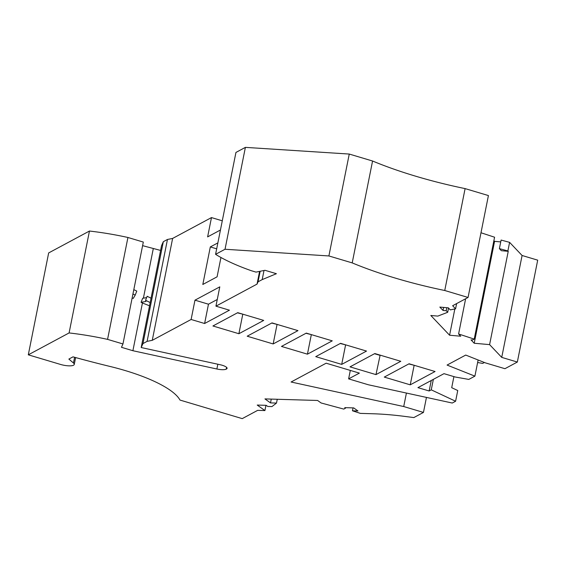<?xml version="1.0" encoding="UTF-8"?>
<svg xmlns="http://www.w3.org/2000/svg" width="566" height="566" viewBox="0 0 566 566"><rect width="100%" height="100%" fill="white"/><g stroke="black" fill="none" stroke-linecap="round" stroke-linejoin="round"><path stroke-width="0.85" d="M406.416 393.059L403.721 406.537L291.087 382.015L326.143 363.202L359.375 373.114L348.621 378.88L368.374 384.774L452.255 403.034L455.602 401.244L431.264 389.847L429.148 390.986L417.934 387.639L443.992 373.659L455.205 377.006L468.804 379.418L474.902 376.142L447.069 365.07L465.719 355.066L485.203 362.813L504.936 368.699L517.338 362.042L537.7 260.155L522.085 255.492L509.598 242.354L501.108 240.062L499.389 248.637L507.886 250.936L509.598 242.354M403.721 406.537L423.453 412.423L413.838 417.581L404.782 416.406A113.823 31.505 11.3 0 0 372.534 413.746L360.386 413.385L352.462 410.789L357.945 410.951L353.708 407.909L344.751 407.647L345.493 408.178L343.774 409.098L321.099 402.971L317.611 400.466L264.945 398.91L270.506 402.9L276.498 403.077L271.956 406.586L267.775 406.466L266.19 405.327L257.233 405.058L264.916 410.569L257.657 410.357L242.234 418.628L179.995 400.07A91.055 25.201 -168.7 0 0 124.973 370.489A91.055 25.201 -168.7 0 0 109.981 366.443A365.367 101.13 11.3 0 1 73.007 356.849L68.861 359.077L73.46 362.99A10.245 2.837 11.3 0 1 74.259 364.44A10.245 2.837 11.3 0 1 60.491 364.426L28.3 354.825L48.662 252.931L89.456 231.041A108.127 29.927 -168.7 0 1 127.93 237.479L143.318 242.071L122.956 343.958L107.568 339.374A108.127 29.927 -168.7 0 0 69.094 332.935L89.456 231.041M160.588 250.427L142.604 245.651M161.551 245.644L163.319 241.696L167.458 239.475L172.623 238.435L152.261 340.329L147.096 341.362L142.965 343.583L141.189 347.538L161.551 245.644M222.282 220.811L211.479 217.585L172.623 238.435M245.389 147.372L235.944 152.438L215.582 254.332L225.027 249.259L245.389 147.372L349.257 154.058L372.57 161.013A170.734 47.254 11.3 0 0 416.038 176.309A170.734 47.254 11.3 0 0 465.103 188.605L488.423 195.56L468.061 297.454L452.637 305.725L455.58 308.824L450.281 309.885L448.329 307.833L439.839 307.076L443.029 310.437L443.631 307.416M517.338 362.042L501.731 357.387L489.597 344.623L474.209 343.251L471.018 339.89L472.504 340.025L474.216 339.105L494.578 237.211L480.987 232.753M500.74 241.908L494.564 241.357L493.892 240.649M448.541 308.06L447.699 312.283L437.815 316.104L430.818 315.481L449.581 335.228L460.724 336.218L458.594 333.975L474.216 339.105M447.699 312.283L446.213 310.72L443.029 310.437M225.027 249.259L328.896 255.952L352.208 262.9A170.734 47.254 11.3 0 0 395.676 278.203A170.734 47.254 11.3 0 0 444.749 290.5L468.061 297.454M215.582 254.332A108.127 29.927 -168.7 0 0 251.304 270.711L255.995 272.112L264.987 270.3L276.413 273.711L262.192 279.604L258.054 281.826L257.042 284.104L215.929 306.164L219.792 286.856L194.973 300.171L191.117 319.479L204.616 323.504L229.435 310.189L215.929 306.164M191.117 319.479L152.261 340.329M226.81 367.589L226.534 368.961A7.966 2.207 -168.7 0 0 227.079 368.36A7.966 2.207 -168.7 0 0 221.256 364.992A7.966 2.207 -168.7 0 0 220.181 364.737L141.189 347.538M226.534 368.961L226.23 369.131A9.106 2.519 -168.7 0 1 216.877 369.004L132.897 350.722L121.471 347.312L122.956 343.958M28.3 354.825L69.094 332.935M375.973 374.607L400.792 361.292L374.826 353.552L350.007 366.867L375.973 374.607L380.14 355.137M332.249 340.852L306.284 333.112L281.465 346.427L307.43 354.167L332.249 340.852M409.098 363.768L384.279 377.09L410.244 384.83L435.063 371.515L409.098 363.768M247.193 336.204L273.159 343.944L297.978 330.629L272.013 322.889L247.193 336.204M212.922 325.981L238.887 333.728L263.706 320.413L237.741 312.665L212.922 325.981M340.555 343.329L315.736 356.644L341.701 364.391L366.52 351.076L340.555 343.329M484.383 362.495L482.685 363.4L477.626 362.509M474.902 376.142L478.128 360.004M507.886 250.936L508.24 251.311L501.342 250.696L499.389 248.637M474.209 343.251L494.564 241.357M508.24 251.311L489.597 344.623M449.581 335.228L454.831 308.972M465.627 298.756L458.594 333.975M455.58 308.824L456.628 303.588M444.749 290.5L465.103 188.605M328.896 255.952L349.257 154.058M352.208 262.9L372.57 161.013M260.162 271.27L258.054 281.826M264.011 270.498L262.192 279.604M257.042 284.104L259.582 271.39M167.458 239.475L147.096 341.362M163.319 241.696L142.965 343.583M132.946 293.98L135.21 295.112L133.258 298.423L132.168 297.879M149.53 305.796L142.434 302.994L132.897 350.722M142.434 302.994L141.083 302.322L145.943 301.452L145.582 300.284L150.174 302.569M146.629 297.596L142.646 298.31L141.083 302.322M153.252 248.828L143.396 298.176M107.568 339.374L127.93 237.479M264.916 410.569L265.963 405.32M276.498 403.077L277.262 399.278M353.043 407.888L352.462 410.789M423.453 412.423L426.453 397.417M453.911 376.616L451.703 387.689L457.745 390.519L455.602 401.244M433.358 379.362L431.264 389.847M429.148 390.986L431.242 380.501M220.443 230.008L207.616 236.892L211.479 217.585M220.952 257.488L217.089 276.816L202.819 284.472L210.319 246.932L217.875 242.885M216.686 248.835L210.319 246.932M345.493 408.178L345.593 407.669M271.27 399.101L270.506 402.9M133.817 289.629L136.774 291.101L135.21 295.112M145.582 300.284L147.146 296.273L151.044 298.211M446.815 307.699L446.213 310.72M522.085 255.492L501.731 357.387M348.621 378.88L350.312 370.412M204.616 323.504L208.472 304.197L217.266 299.485M194.973 300.171L208.472 304.197M374.515 353.722L379.828 355.307M305.973 333.275L311.597 334.697M307.43 354.167L311.286 334.86M408.786 363.938L414.411 365.36M410.244 384.83L414.1 365.523M271.701 323.059L277.326 324.474M273.159 343.944L277.015 324.643M237.43 312.835L243.055 314.25M238.887 333.728L242.743 314.42M340.244 343.498L345.868 344.913M341.701 364.391L345.557 345.083M226.584 367.348L226.23 369.131M217.832 364.221L216.877 369.004M73.46 362.99L74.599 357.288M74.259 364.44L75.632 357.57"/></g></svg>
